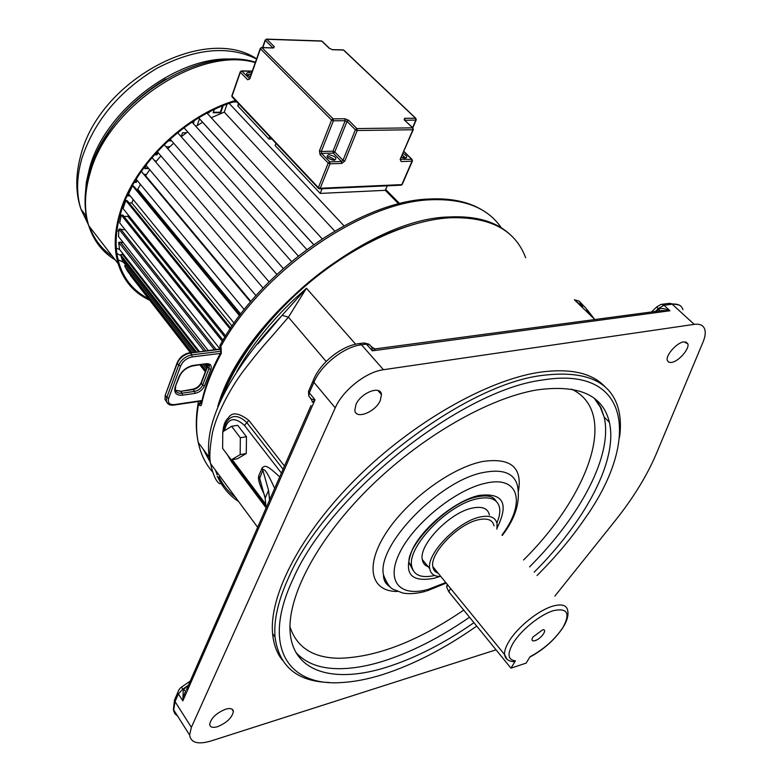 <?xml version="1.0" encoding="UTF-8"?>
<svg xmlns="http://www.w3.org/2000/svg" width="782" height="782" viewBox="0 0 782 782"><rect width="100%" height="100%" fill="white"/><g stroke="black" fill="none" stroke-linecap="round" stroke-linejoin="round"><path stroke-width="1.17" d="M588.152 312.438L585.992 308.274L579.042 301.05L574.399 299.789L584.291 309.32M258.226 343.513L282.116 315.312L306.456 288.235L355.644 344.227M217.171 474.84L215.431 470.168M219.996 483.911C216.252 481.947 213.115 475.182 210.583 463.618C199.215 422.73 236.565 363.747 281.061 316.524L257.855 343.953M594.408 319.085L587.096 309.574M661.934 310.571L375.585 348.84L372.34 350.835L366.406 344.139L361.47 344.784L383.454 369.71L694.23 324.364C699.998 323.631 703.546 325.39 704.846 329.623C705.716 332.897 705.11 337.042 703.038 342.057L656.264 453.853C646.89 475.906 633 498.427 614.613 521.418L554.878 596.079M535.054 640.654C531.956 641.406 531.222 640.223 532.855 637.105L542.688 629.793C548.133 628.963 541.085 638.943 535.054 640.654M473.951 622.677C444.284 643.283 415.213 658.112 386.758 667.163C335.175 683.556 293.651 673.009 290.21 632.98C286.808 597.771 316.309 540.45 368.254 488.818C420.169 437.216 488.291 398.058 536.911 389.925C578.788 384.236 602.951 395.037 609.393 422.329C618.122 460.324 585.19 521.301 534.165 572.189M537.029 575.503C555.738 556.882 571.837 537.703 585.317 517.958C640.038 440.813 631.455 365.018 542.258 380.062C461.204 390.14 329.476 494.547 293.123 578.885C261.09 646.606 287.786 686.41 341.382 682.559C354.178 681.865 367.96 679.196 382.75 674.553C413.522 664.641 444.841 648.493 476.727 626.089M619.569 437.177C620.908 427.451 620.654 418.575 618.816 410.54C611.847 381.538 586.099 369.857 541.584 375.507C459.327 385.477 325.468 491.516 288.802 577.184C278.177 600.4 273.592 620.361 275.039 637.066C278.998 666.332 297.043 681.474 329.183 682.491M380.277 400.54L381.489 394.587C380.883 384.998 360.883 392.652 355.986 404.49L354.833 410.227C355.468 419.924 375.311 412.261 380.277 400.54M383.454 369.71C366.172 371.821 342.712 390.355 335.234 407.862L191.375 727.338L189.615 735.051C190.847 742.773 197.934 744.767 210.866 741.023L496.042 649.822M605.522 387.334C592.414 372.848 570.098 367.872 538.573 372.408C486.414 380.58 412.916 422.309 356.836 477.9C300.718 533.51 268.949 595.473 272.586 633.596C273.583 644.27 276.828 653.126 282.341 660.164M217.533 726.693C226.888 722.754 232.176 717.661 233.398 711.424C232.968 708.648 230.387 707.896 225.666 709.176C216.291 713.076 210.954 718.169 209.674 724.445C210.123 727.289 212.743 728.042 217.533 726.693M683.791 341.842C676.831 342.555 665.462 355.429 667.31 360.453L668.718 362.222L671.474 362.457C678.463 361.636 689.704 348.889 687.857 343.836L683.791 341.842M495.407 500.646L492.826 497.665M496.883 522.982C499.385 517.127 500.285 512.073 499.571 507.811C497.684 499.18 490.236 496.169 477.225 498.769C448.252 504.224 407.168 546.657 411.674 566.031C413.58 575.308 421.273 578.455 434.733 575.484M476.971 496.873C447.597 502.122 406.034 546.726 409.084 562.815L412.984 570.254M489.405 515.015C487.948 508.349 482.211 506.042 472.172 508.104C450.002 512.406 418.82 544.692 422.27 559.492C422.935 563.607 425.369 566.158 429.582 567.146M432.974 567.527L433.521 567.527M496.883 529.209L497.059 523.813C495.651 517.176 489.933 514.927 479.894 517.049C457.724 521.496 426.346 553.891 429.699 568.612C430.599 573.929 434.323 576.578 440.872 576.529M494.048 525.934C492.768 519.883 487.557 517.831 478.398 519.776C458.232 523.862 429.768 553.275 432.808 566.657C433.306 569.922 435.075 572.101 438.135 573.177M515.426 660.839L510.969 668.16L526.12 663.107L530.049 656.724C543.832 649.334 554.79 639.578 562.932 627.477C570.586 613.303 567.419 607.692 553.431 610.644C540.049 614.662 520.744 630.312 512.924 643.498C507.029 654.123 507.87 659.9 515.426 660.839L513.803 661.709C508.271 661.23 505.182 658.825 504.527 654.505L507.225 659.47M510.969 668.16L448.8 591.779L446.649 587.018L447.226 584.31M282.116 315.312L288.411 317.179L306.456 288.235L293.778 299.721C270.083 322.438 251.12 346.299 236.897 371.333M594.887 319.545L574.399 299.789L582.678 306.769L579.042 301.05M659.617 310.874L658.806 308.949C661.474 308.02 665.179 308.626 669.939 310.757L661.719 310.601M376.21 348.801L376.728 348.752M682.96 309.662C681.562 305.381 677.965 303.553 672.178 304.198L663.977 305.273L669.939 310.757L372.34 350.835L371.733 347.149L373.356 348.322M374.793 348.772L371.733 347.149L369.778 344.94L363.591 343.024M185.637 690.946L183.545 696.361L182.841 700.877L183.242 689.9L187.084 686.176L182.763 689.157L181.502 687.114M311.001 405.545L186.439 689.763M185.52 690.956L182.763 689.157L178.404 693.927L175.051 701.63L174.484 700.076L175.549 697.612M187.631 687.036L187.084 686.176L188.413 685.267M310.405 398.615L311.353 399.103L312.458 402.231L315.019 399.788L311.353 399.103L308.998 396.249M655.521 311.432L658.806 308.949L658.376 308.548L655.424 311.441M281.412 473.081L244.473 425.398C234.248 416.307 227.562 418.087 224.434 430.735M264.57 495.143C259.595 485.407 257.679 478.907 258.822 475.632L262.156 467.832C264.844 466.052 265.333 463.257 279.712 476.952M231.237 459.875L237.327 458.78L246.262 453.55L246.467 436.698L237.689 425.31L231.57 426.307L222.772 431.762L222.626 448.428L231.237 459.875L240.152 454.635L240.338 437.734L231.57 426.307M259.692 478.271L263.055 469.415C264.277 470.031 265.284 467.929 274.453 487.86L274.981 487.733M284.482 466.072L248.891 420.413C238.735 412.661 231.883 411.821 228.334 417.911C224.434 421.048 222.567 427.715 222.714 437.891M227.298 454.645L231.736 462.103L266.115 507.831M257.649 527.283L210.583 463.618C209.175 457.646 209.811 447.275 212.489 432.505C216.692 414.294 229.429 389.944 242.518 372.105C254.013 357.022 263.573 345.37 271.207 337.13L288.411 317.179L326.172 361.489M244.473 425.398L246.838 422.603C232.987 409.485 225.89 420.491 224.014 428.536L223.544 431.283M228.999 456.903L230.915 459.904M246.467 436.698L240.338 437.734M246.262 453.55L240.152 454.635M220.514 344.471L219.928 345.517L220.563 346.944C261.911 270.983 362.692 201.59 430.941 199.772L431.586 199.733C464.616 198.677 487.87 208.051 501.35 227.855M220.974 349.231L220.241 348.42L220.563 346.944L221.111 347.619L221.306 353.337C211.551 371.206 204.962 388.253 201.57 404.47L200.769 405.731L199.508 405.32L198.12 403.336L198.433 401.479L198.12 403.336C195.637 417.784 195.696 430.853 198.286 442.553C195.901 431.136 195.989 418.341 198.56 404.147L201.668 400.971M511.203 235.607C497.186 221.814 476.453 215.597 449.005 216.966C367.032 218.374 241.697 320.718 217.738 406.562M217.171 476.306L223.681 487.342M201.57 404.47L201.531 402.583M221.306 353.337L221.189 351.773M193.565 352.252L122.598 261.051L120.643 254.766L122.305 254.189L198.452 351.646M122.305 254.189L123.644 254.668M199.381 351.529L119.509 249.39L118.698 242.44L120.369 242.068L205.793 350.737M120.369 242.068L123.468 242.86M208.208 350.444L118.522 236.575L118.893 229.097L120.536 228.95L216.086 349.466M220.006 348.987L119.695 222.87L121.288 215.011L122.852 215.089L223.056 340.121M225.617 335.937L123.057 208.54L125.853 200.466L127.319 200.779L230.69 328.098M234.101 323.142L128.59 193.897L132.539 185.793L133.878 186.331L239.976 315.107M141.346 171.346L250.846 301.559M322.096 188.745L320.219 193.408L385.311 190.329L398.703 203.897M233.398 101.963L236.926 101.963M229.155 103.39L343.943 225.773M334.686 230.983L224.268 112.119L227.054 104.153M207.035 113.146L322.135 238.764M198.687 117.877L313.621 244.512M199.469 118.825L198.608 117.926M192.02 122.09L306.71 249.487M183.956 127.73L298.245 255.949M184.454 128.287L183.917 127.759M177.602 132.637L291.461 261.442M170.036 139.069L283.27 268.49M276.799 274.384L164.347 144.797M157.241 151.64L269.076 281.843M151.962 157.593L263.055 287.991M145.872 165.139L255.978 295.664M250.924 301.471L145.608 175.725L149.733 169.714M141.317 171.395L250.553 301.911M244.258 309.574L136.195 179.264L137.241 177.534M136.273 189.234L137.798 189.264L140.408 184.347M240.748 314.081L137.798 189.264M132.539 185.793L239.507 315.713M129.03 202.88L131.865 202.939L133.175 199.508M232.059 326.084L131.865 202.939M125.853 200.466L230.094 328.997M123.859 216.34L127.916 216.448L128.248 214.982M224.903 337.081L127.916 216.448M121.288 215.011L222.362 341.294M120.858 229.351L125.237 229.83M118.893 229.097L214.366 349.681M118.698 242.44L203.887 350.971M120.643 254.766L196.399 351.9M205.989 364.197L207.435 366.044M203.144 364.559L206.438 368.801M126.645 265.225L127.564 265.352M190.72 352.604L127.662 271.374L124.631 265.851L125.853 265.235M124.631 265.851L191.922 352.447M201.502 364.774L205.842 370.365M200.29 364.93L205.402 371.518M130.956 276.056L130.75 275.342M130.535 275.508L190.397 352.643M199.967 364.969L205.285 371.831M385.682 189.469L399.69 203.652M211.228 117.72L224.268 112.119M195.852 126.342L202.45 122.363M186.507 132.745L182.538 132.793L181.229 136.733L187.67 131.894M167.759 148.727L173.643 143.194M155.686 161.962L160.906 155.901M222.479 105.922L220.289 112.237L220.749 112.735L213.173 112.764L214.297 109.509M223.212 105.619L220.749 112.735M220.289 112.237L213.349 112.256M208.706 112.276L209.165 112.774L207.719 112.784M209.478 111.875L209.165 112.774M197.211 125.482L199.41 119.011M194.347 120.575L193.34 123.556M193.545 121.083L192.88 123.048M171.571 140.828L168.032 140.887M171.121 140.32L168.609 140.359M130.164 195.823L127.192 195.95M129.734 195.295L127.446 195.392M136.596 179.743L136.361 182.343L134.26 182.421M135.921 181.825L134.582 181.874M137.026 180.261L136.361 182.343M144.387 174.435L146.508 174.357M148.746 168.541L144.865 168.668L145.96 165.246M154.582 160.672L155.237 160.652L155.051 161.219M148.306 168.022L145.032 168.13M157.475 151.913L156.713 154.279L157.153 154.787L154.328 154.865M156.713 154.279L154.807 154.328M157.925 152.431L157.153 154.787M166.087 146.801L169.831 146.723M236.125 101.122C186.224 115.159 135.384 164.112 121.269 211.179C115.267 230.592 114.524 247.962 119.02 263.28C124.123 279.555 133.957 291.354 148.531 298.695M149.753 300.278C134.074 293.006 123.527 280.797 118.131 263.661C113.605 248.236 114.368 230.758 120.399 211.218C134.553 164.005 185.402 114.827 235.509 100.477M124.006 203.447L124.621 203.799M122.891 206.419L123.615 206.79M122.588 207.259L123.331 207.68M116.889 253.476L120.868 255.626M89.431 226.585C94.114 239.321 101.826 249.292 112.579 256.486M118.082 259.771L125.99 263.329M385.311 190.329L387.256 185.823M320.219 193.408L275.117 145.55L275.958 143.302M238.696 103.85L237.914 106.069L268.998 139.059L269.829 136.821M271.901 139.01L268.998 139.059M237.914 106.069L238.002 105.023M223.3 394.284C237.132 361.079 260.093 328.948 292.204 297.903C340.708 251.364 403.512 220.289 449.846 217.787C489.982 216.536 515.25 229.869 525.67 257.786M563.842 626.147C567.312 620.087 568.602 615.014 567.732 610.908C566.921 605.18 561.955 603.596 552.806 606.138C538.407 610.224 516.98 627.565 508.73 641.846C505.729 646.919 504.331 651.132 504.527 654.505L432.808 566.657M595.835 399.534L600.928 407.637L604.154 417.011C613.088 455.114 580.41 516.1 529.561 566.891M469.513 617.233C439.904 637.75 410.873 652.471 382.427 661.416C366.416 666.332 351.724 668.757 338.352 668.688C319.779 668.542 305.684 663.185 296.065 652.608M571.495 389.133C619.295 411.586 589.345 494.762 523.569 559.98M463.726 610.116C417.647 641.465 375.947 657.515 338.626 658.268C312.839 657.789 296.613 647.271 289.956 626.724M518.495 490.861C522.435 467.167 510.421 457.392 482.474 461.536C450.794 467.812 406.132 500.939 385.458 533.862C364.471 566.833 371.215 591.632 397.256 591.466M502.288 535.435C515.338 518.495 520.441 502.122 517.576 486.316C514.673 473.442 503.5 468.799 484.058 472.367C439.983 479.904 376.543 545.201 383.483 574.897C384.255 580.381 386.631 584.545 390.609 587.399M501.956 535.054C525.973 503.197 519.502 475.182 485.651 483.198C456.453 489.288 414.988 522.425 400.257 551.593C385.086 580.86 399.485 597.536 428.174 589.384L445.769 582.522M439.65 576.52L434.206 578.25C409.905 582.786 402.789 572.854 412.857 548.465C424.43 525.866 456.297 500.363 479.014 495.446C503.178 492.513 509.199 503.373 497.078 528.006M450.618 588.475L448.8 591.779M238.647 501.565C229.888 495.866 223.153 488.173 218.442 478.496M235.519 497.342C228.452 491.956 222.919 485.114 218.911 476.815M694.23 324.364L672.178 304.198L669.842 303.279L661.64 304.335L663.977 305.273L658.376 308.548L656.518 307.091M679.147 305.039L669.284 303.348M651.572 311.959L656.597 307.013L660.907 304.462M373.454 348.371L368.537 344.021L364.129 342.956L358.635 343.669M335.234 407.862L313.905 382.31L309.31 392.887L308.509 391.381L313.093 380.814L313.905 382.31C321.099 364.852 344.236 346.622 361.47 344.784L359.192 343.601C341.998 345.478 319.877 362.789 313.093 380.814L313.983 378.683M191.375 727.338L175.051 701.63L173.565 710.643L174.953 713.819L177.622 716.077M309.447 389.211L308.509 391.381L308.753 395.956L309.31 392.887L315.019 399.788L182.841 700.877L178.404 693.927L177.827 692.373L178.755 690.017M232.205 459.699L265.88 504.419M262.156 467.832L268.558 490.392L269.565 500.109M266.115 507.968L265.147 498.232L258.822 475.632M283.094 469.239L246.838 422.603L248.891 420.413M231.736 462.103L231.765 461.253L266.056 506.853M230.788 459.288L231.296 460.412M210.329 462.406L203.105 449.054M212.538 471.829C205.529 463.941 200.769 454.186 198.286 442.553L209.566 457.783M221.111 347.619L221.238 349.779M199.078 404.832L201.619 402.163M220.338 353.405L192.137 356.944C186.761 358.078 182.929 361.089 180.632 365.956L168.716 398.214C167.524 402.779 169.401 404.91 174.347 404.607L201.991 400.511M174.347 404.607L173.809 405.105C169.909 405.575 167.436 404.274 166.38 401.186L167.886 403.708M221.326 351.216L191.844 354.881C185.696 356.181 181.316 359.612 178.687 365.184L166.801 397.461L166.38 401.186L164.992 399.319L165.413 395.584L166.801 397.461L168.716 398.214M192.137 356.944L191.844 354.881L190.407 353.034L220.837 349.271M175.217 386.865L178.922 376.865C181.864 370.668 186.761 366.826 193.623 365.341L206.262 363.698C210.446 363.552 211.971 365.458 210.857 369.427L204.532 385.868C202.597 389.886 199.4 392.388 194.943 393.405L182.411 395.203C176.067 395.575 173.663 392.789 175.217 386.865L179.43 376.67M182.411 395.203L182.128 393.19C178.325 393.6 176.058 392.408 175.305 389.602L175.715 386.67M178.922 376.865L179.616 376.152C182.343 370.727 186.82 367.305 193.046 365.868L193.623 365.341M206.262 363.698L193.144 365.859M208.413 364.666L209.244 366.103L208.95 368.664L202.646 385.125C201.033 388.468 198.374 390.56 194.659 391.391L182.128 393.19L180.73 391.332L193.262 389.553C196.966 388.722 199.625 386.631 201.238 383.288L207.523 366.836L207.836 364.373L207.523 366.836L208.95 368.664L210.857 369.427M204.532 385.868L202.646 385.125L201.052 382.897L207.543 365.937M194.943 393.405L194.659 391.391L192.704 389.221C196.556 388.263 199.342 386.161 201.052 382.897L201.248 382.398M175.52 390.345L180.73 391.332L192.597 389.231M180.075 391.01L175.5 390.296M166.634 401.948L164.992 399.319L165.237 395.203L177.27 363.327C179.889 357.755 184.269 354.324 190.407 353.034L220.504 348.928M165.432 394.685L177.084 362.946L178.687 365.184L180.632 365.956M177.27 362.437L177.084 362.946C179.567 357.315 183.819 353.904 189.85 352.711L189.752 352.721M115.247 259.937C102.442 252.146 93.605 240.729 88.737 225.685C83.987 210.192 84.427 192.753 90.057 173.379C107.681 106.088 199.087 45.855 255.284 62.599M88.513 224.981L80.947 209.185C76.216 194.102 76.528 177.172 81.885 158.394C94.221 121.024 119.284 90.966 157.074 68.2C195.49 48.337 228.647 45.258 256.564 58.973M235.255 59.412C180.534 53.391 105.326 108.981 89.598 167.983L86.323 182.333L85.179 196.135M89.461 171.913L89.822 170.672C102.237 132.96 127.554 102.413 165.784 79.031M116.899 230.543L118.717 231.316M84.876 214.239L86.998 219.341M116.313 248.07L119.558 249.448M251.042 74.573L249.028 74.192L247.435 75.004M250.279 76.734C246.047 74.446 245.538 72.99 248.764 72.384L251.618 72.931M334.285 160.32L334.598 159.548L329.007 156.517L327.482 157.534M334.315 160.339C327.306 158.57 325.449 156.654 328.723 154.592C335.703 156.361 337.57 158.277 334.315 160.339M403.004 153.516C407.197 155.872 407.872 157.436 405.027 158.228L401.332 157.387M404.978 158.179L405.105 157.563L402.3 155.149M319.467 150.75L331.578 120.066L260.465 48.787L249.81 78.855L247.669 79.764L240.367 72.208L232.029 96.078L319.525 188.853L320.219 188.257L401.821 184.62L412.026 161.209L401.176 161.551L400.159 159.372L412.906 129.744L357.227 130.526L344.803 161.053L341.744 163.438L330.033 163.809L320.219 188.257L318.421 187.524L328.205 163.067L320.024 154.601L321.558 153.409L329.75 161.874L341.47 161.512L333.259 153.106L321.558 153.409L321.275 151.483L332.985 151.19L345.185 120.711L333.406 120.809L321.275 151.483L319.467 150.75L320.024 154.601M260.357 48.249L260.465 48.787L261.55 47.467L273.573 47.995L261.941 47.653L333.122 118.854L344.901 118.766L348.547 120.252L356.944 128.58L412.632 127.847L404.177 119.783L412.876 127.886M332.682 49.725L329.32 48.347L332.682 49.725L343.484 50.038L415.545 118.229L404.646 118.307L404.177 119.783M329.32 48.347L321.754 41.133L266.818 39.276L274.306 46.695L273.573 47.995M412.583 127.613L415.819 120.086L404.89 120.262M400.501 159.293L411.752 159.352L403.815 151.62M348.547 120.252L347.012 121.454L334.784 151.923L342.995 160.32L355.399 129.783L347.012 121.454L345.185 120.711L344.901 118.766M272.81 47.8L265.362 40.4L262.84 47.507M252.215 71.27L241.824 71.094L249.595 78.64M332.985 151.19L334.784 151.923L333.259 153.106L332.985 151.19M344.803 161.053L342.995 160.32L341.47 161.512L341.744 163.438M330.033 163.809L329.75 161.874L328.205 163.067L330.033 163.809M355.399 129.783L357.227 130.526L356.944 128.58L355.399 129.783M333.406 120.809L333.122 118.854L331.578 120.066L333.406 120.809M232.362 97.134L231.853 95.785L232.019 96.773L318.636 188.54M319.525 188.853L319.027 188.618M400.159 159.372L413.267 129.665M400.335 159.352L401.176 161.551M247.669 79.764L249.81 78.855M249.722 78.298L260.279 48.504L261.55 47.467M231.951 95.521L240.191 71.924L241.824 71.094L240.27 71.661M412.368 161.121L402.3 184.229L401.107 185.197L319.574 188.853M412.026 161.209L412.495 160.838L411.752 159.352L412.026 161.209M412.906 129.744L413.395 129.372L412.632 127.847L412.906 129.744M403.903 151.415L412.016 159.391M404.646 118.307L404.92 120.184M272.85 47.8L274.306 46.695M415.819 120.086L416.298 119.734L415.545 118.229L415.819 120.086M265.362 40.4L266.818 39.276L265.362 40.4M265.254 39.872L262.557 47.497M343.777 50.116L415.78 118.258M322.067 41.211L329.564 48.396M343.083 49.862L331.969 49.637M563.069 627.418C554.634 639.862 543.558 649.754 529.825 657.085M594.252 398.292L600.185 406.933L604.154 417.011L609.393 422.329M377.911 390.472L381.489 394.587M272.586 633.596L275.039 637.066M426.552 591.055L446.239 583.108M389.759 586.598C385.565 584.056 383.473 580.156 383.483 574.897C386.552 582.834 389.68 587.585 392.867 589.139L402.789 593.059C409.416 594.203 416.933 593.646 425.34 591.397M477.694 496.717C487.645 494.859 493.755 496.345 496.042 501.174M409.084 562.815L411.674 566.031M422.27 559.492L429.699 568.612M447.773 584.975L446.649 587.018M231.814 709.02L233.398 711.424M221.404 398.185C234.805 363.552 258.295 329.975 291.862 297.463C363.288 228.109 460.51 199.596 501.721 228.364M685.726 341.851L687.857 343.836M190.241 681.093L181.483 687.124C179.88 688.189 178.667 689.939 177.827 692.373L174.484 700.076L173.399 709.401L189.615 735.051M259.683 478.261L265.147 498.232L268.558 490.392L269.702 499.786M223.623 431.234L224.014 428.536L223.457 431.341M228.647 456.434L231.765 461.253M266.027 506.365L229.497 457.558M483.217 210.661C469.112 201.805 451.126 197.924 429.25 199.009C360.844 200.886 261.051 269.536 219.928 345.517L220.876 352.418C211.14 370.345 204.601 387.501 201.257 403.883L201.492 402.779M173.917 405.086L201.893 400.941M205.774 364.217C208.55 364.363 209.703 364.989 209.244 366.103L207.914 364.402M313.572 244.551L198.638 117.896M207.005 367.305L204.708 364.353M195.119 352.056L121.376 257.395M118.131 263.661L88.737 225.685C83.615 209.674 83.84 191.805 89.412 172.099C107.017 103.586 198.775 44.144 255.431 62.189M86.333 216.115L80.947 209.185C75.502 193.105 75.395 175.344 80.624 155.911C98.991 80.448 204.698 23.978 256.623 58.826M89.813 170.691L90.243 169.264C102.608 132.402 127.74 102.354 165.647 79.109M247.62 75.17L250.318 76.626M327.638 157.7C326.544 156.801 330.923 160.32 333.826 160.115L334.598 159.548M401.381 157.28L405.105 157.563M237.777 105.658L238.49 103.635M401.176 185.197L402.183 184.523M252.273 71.084L241.433 70.898M416.171 120.017L412.818 127.828M321.373 40.957L266.437 39.1"/></g></svg>
